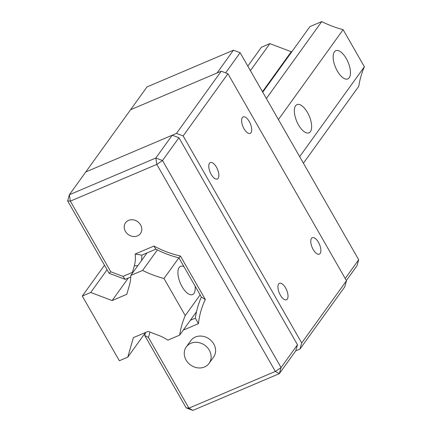 <?xml version="1.0" encoding="UTF-8"?>
<svg xmlns="http://www.w3.org/2000/svg" width="432" height="432" viewBox="0 0 432 432"><rect width="100%" height="100%" fill="white"/><g stroke="black" fill="none" stroke-linecap="round" stroke-linejoin="round"><path stroke-width="0.65" d="M227.929 73.726L221.243 71.204L176.461 133.412L183.146 135.934L227.929 73.726L346.491 280.746L301.709 342.954L299.965 349.061L344.747 286.848L346.491 280.746M176.461 133.412L85.795 171.941L130.577 109.733L221.243 71.204M299.965 349.061L295.747 350.849L297.491 344.747L281.07 367.556L279.326 373.658L275.362 371.423L281.07 367.556L162.508 160.537L156.8 164.403L155.822 158.015L162.508 160.537L178.929 137.727L172.244 135.205L155.822 158.015L69.374 194.751L70.351 201.139L67.624 200.858L69.374 194.751L85.795 171.941L172.244 135.205M183.146 135.934L301.709 342.954M311.499 238.361A8.942 3.958 67 0 0 312.665 248.524A8.942 3.958 67 0 0 319.318 254.14A8.942 3.958 67 0 0 319.464 244.361A8.942 3.958 67 0 0 312.325 237.681A8.942 3.958 67 0 0 311.499 238.361M278.656 283.981A8.942 3.958 67 0 0 279.823 294.143A8.942 3.958 67 0 0 286.475 299.759A8.942 3.958 67 0 0 286.621 289.98A8.942 3.958 67 0 0 279.482 283.3A8.942 3.958 67 0 0 278.656 283.981M218.144 178.313A8.942 3.958 -113 0 1 217.318 178.999A8.942 3.958 -113 0 1 210.173 172.314A8.942 3.958 -113 0 1 210.319 162.54A8.942 3.958 -113 0 1 216.972 168.156A8.942 3.958 -113 0 1 218.144 178.313M250.981 132.694A8.942 3.958 -113 0 1 250.155 133.38A8.942 3.958 -113 0 1 243.016 126.695A8.942 3.958 -113 0 1 243.162 116.921A8.942 3.958 -113 0 1 249.815 122.537A8.942 3.958 -113 0 1 250.981 132.694M195.086 286.081A15.331 6.788 -113 0 1 193.973 293.393A15.331 6.788 -113 0 1 192.559 294.565A15.331 6.788 -113 0 1 180.317 283.111A15.331 6.788 -113 0 1 180.565 266.35A15.331 6.788 -113 0 1 183.946 266.625M104.49 265.226L82.296 296.06L90.731 292.475L112.126 300.542L126.819 294.3L129.454 285.093A43.033 37.265 -144.3 0 0 130.793 275.449L142.598 270.432A100.845 87.334 -144.3 0 0 163.998 278.5L178.848 257.866M303.415 163.204L358.781 86.292A100.845 87.334 -144.3 0 1 364.376 66.76L343.132 29.668A100.845 87.334 35.7 0 1 321.732 21.6L309.928 26.617L262.737 92.173M147.01 252.925L130.793 275.449M262.467 91.708L291.26 51.71L269.865 43.643L261.43 47.228L247.822 66.128M269.865 43.643L250.414 70.659M107.082 269.757L90.731 292.475M112.126 300.542L128.342 278.019M292.124 51.343L291.26 51.71M343.132 29.668L278.419 119.556M321.732 21.6L266.366 98.512M157.351 249.944L142.598 270.432M145.562 332.467L127.78 357.172L133.369 337.635L148.063 331.393L158.144 335.194A43.033 37.265 35.7 0 1 167.843 340.146L179.647 335.129A100.845 87.334 35.7 0 1 185.242 315.592L163.998 278.5M127.78 357.172L119.345 360.752L82.296 296.06M364.376 66.76L299.662 156.649M200.135 294.899L185.242 315.592M349.223 77.738A15.331 6.788 -113 0 1 347.809 78.91A15.331 6.788 -113 0 1 335.567 67.457A15.331 6.788 -113 0 1 335.815 50.69A15.331 6.788 -113 0 1 347.22 60.323A15.331 6.788 -113 0 1 349.223 77.738M310.408 131.652A15.331 6.788 -113 0 1 308.993 132.824A15.331 6.788 -113 0 1 296.752 121.37A15.331 6.788 -113 0 1 297 104.603A15.331 6.788 -113 0 1 308.405 114.237A15.331 6.788 -113 0 1 310.408 131.652M196.522 311.688L179.647 335.129M190.895 343.262A14.051 12.172 -144.3 0 0 186.284 346.912A14.051 12.172 -144.3 0 0 190.577 365.002A14.051 12.172 -144.3 0 0 209.093 363.334A14.051 12.172 -144.3 0 0 207.322 347.501A14.051 12.172 -144.3 0 0 190.895 343.262M209.093 363.334L213.57 357.113A14.051 12.172 -144.3 0 0 211.799 341.28A14.051 12.172 -144.3 0 0 195.372 337.041A14.051 12.172 -144.3 0 0 190.76 340.691L186.284 346.912M183.249 330.129L198.428 323.676L195.345 318.184L190.301 320.328M198.428 323.676A93.177 80.698 35.7 0 1 205.34 299.516L201.388 297.081A98.291 85.12 -144.3 0 0 195.345 318.184M186.187 407.878L188.914 408.159L192.877 410.4L186.187 407.878L144.709 335.453L148.457 337.522L150.001 332.122M205.34 299.516L180.43 256.019L178.94 257.893L201.388 297.081M192.877 410.4L279.326 373.658L295.747 350.849M180.43 256.019A93.177 80.698 35.7 0 1 153.97 246.046L155.828 249.178A98.291 85.12 -144.3 0 0 178.94 257.893M153.97 246.046L135.162 254.038L141.761 255.155L155.828 249.178M135.162 254.038A35.365 30.629 35.7 0 1 134.303 265.831L132.435 272.354L122.985 276.372L110.808 271.782L70.351 201.139L156.8 164.403L275.362 371.423L188.914 408.159L148.457 337.522M141.539 260.523A40.478 35.051 -144.3 0 0 141.761 255.155M132.435 272.354L132.926 272.484M122.985 276.372L125.199 279.353L130.756 276.993M110.808 271.782L109.107 273.283L125.199 279.353M67.624 200.858L109.107 273.283M145.568 332.451L144.709 335.453M137.452 235.904A9.196 7.965 -144.3 0 0 140.47 233.512A9.196 7.965 -144.3 0 0 137.657 221.675A9.196 7.965 -144.3 0 0 125.539 222.766A9.196 7.965 -144.3 0 0 126.7 233.129A9.196 7.965 -144.3 0 0 137.452 235.904M297.491 344.747L178.929 137.727M130.577 109.733L146.999 86.924L233.447 50.188L217.026 72.997L130.577 109.733M225.628 72.857L240.133 52.709L233.447 50.188M346.367 280.53L356.951 265.831L358.695 259.729L345.195 278.483M240.133 52.709L358.695 259.729M134.303 265.831L137.835 265.664"/></g></svg>

